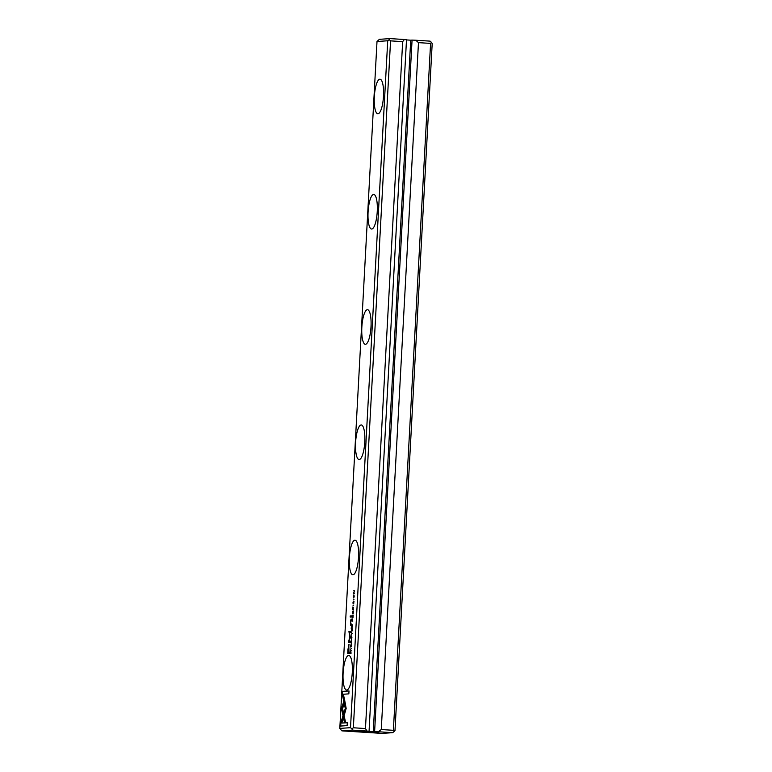 <?xml version="1.0" encoding="UTF-8"?>
<svg xmlns="http://www.w3.org/2000/svg" width="772" height="772" viewBox="0 0 772 772"><rect width="100%" height="100%" fill="white"/><g stroke="black" fill="none" stroke-linecap="round" stroke-linejoin="round"><path stroke-width="1.16" d="M352.128 633.426L351.395 632.229L351.993 633.667L351.231 635.144L352.128 633.426M344.466 699.239L341.494 708.677L344.418 722.225L345.518 722.148L342.594 708.609L344.891 701.294L344.466 699.239M341.938 710.713L341.861 708.706L344.611 699.943M340.548 726.066L347.13 725.612L347.284 722.688L341.793 723.065L343.308 718.259L342.865 716.223L340.703 723.123L340.548 726.066M346.174 708.407L344.978 701.816L344.312 703.919L345.287 708.455L343.82 713.154L344.264 715.181L346.174 708.407M351.521 640.615L351.221 642.777L351.144 640.654L350.855 641.841L351.202 643.25L351.521 640.615M351.202 642.777L350.855 641.841M352.051 620.012L351.993 621.19L352.794 621.132L352.331 618.903L352.148 620.022M351.299 648.663L350.478 649.165L351.299 648.663M353.2 613.566L353.315 611.453L353.132 613.132L352.939 611.578L352.514 613.171L352.514 611.54L352.399 613.624L353.2 613.566M351.077 637.797C351.25 639.795 351.521 639.776 351.907 637.74C351.743 635.732 351.463 635.752 351.077 637.797C351.25 639.795 351.521 639.776 351.907 637.74C351.743 635.732 351.463 635.752 351.077 637.797L351.163 637.797M352.254 616.326L352.186 617.513L352.997 617.455L353.122 615.081L352.35 616.336M352.785 615.805L352.543 615.197M353.721 603.521L353.624 601.456L353.151 603.501L353.248 601.591L352.978 602.729L353.132 603.974L353.615 601.919L353.508 603.511L352.978 602.729M353.808 601.928L353.808 602.729M342.266 694.317L343.694 700.966L344.36 698.863L343.366 694.25L348.847 693.864L349.012 690.94L342.421 691.394L342.623 694.337L342.421 691.394M377.006 41.505L339.805 728.421L350.517 727.678L387.718 40.762L377.006 41.505L379.361 39.333L390.063 38.6L404.403 39.507L402.666 41.63L365.465 728.546L366.951 731.036L369.055 731.267L367.704 731.364L373.262 731.721L410.714 40.192L412.065 40.096L374.613 731.624L373.262 731.721M343.106 673.068A17.322 4.564 93.6 0 1 348.799 655.467A17.322 4.564 93.6 0 1 352.254 673.049A17.322 4.564 93.6 0 1 346.599 690.043A17.322 4.564 93.6 0 1 343.106 673.068M349.349 557.818A17.322 4.564 93.6 0 1 355.033 540.217A17.322 4.564 93.6 0 1 358.498 557.789A17.322 4.564 93.6 0 1 352.843 574.793A17.322 4.564 93.6 0 1 349.349 557.818M355.593 442.568A17.322 4.564 93.6 0 1 361.277 424.957A17.322 4.564 93.6 0 1 364.741 442.539A17.322 4.564 93.6 0 1 359.086 459.533A17.322 4.564 93.6 0 1 355.593 442.568M361.836 327.309A17.322 4.564 93.6 0 1 367.52 309.707A17.322 4.564 93.6 0 1 370.975 327.28A17.322 4.564 93.6 0 1 365.33 344.283A17.322 4.564 93.6 0 1 361.836 327.309M368.08 212.059A17.322 4.564 93.6 0 1 373.764 194.447A17.322 4.564 93.6 0 1 377.218 212.03A17.322 4.564 93.6 0 1 371.573 229.033A17.322 4.564 93.6 0 1 368.08 212.059M374.323 96.799A17.322 4.564 93.6 0 1 380.007 79.198A17.322 4.564 93.6 0 1 383.462 96.78A17.322 4.564 93.6 0 1 377.817 113.773A17.322 4.564 93.6 0 1 374.323 96.799M347.969 648.866L347.718 653.566L349.87 653.411L349.938 652.253L348.983 652.321L348.78 644.678L348.22 648.876M353.644 605.489L352.814 605.991L353.644 605.489M350.295 652.437L350.247 653.382L351.048 653.324L350.806 650.642L350.382 652.446M350.179 636.514L349.32 632.471L350.999 632.355L351.048 631.428L348.925 631.573L349.861 636.968L348.336 642.536L350.449 642.391L350.498 641.464L348.819 641.58L350.179 636.514M353.325 607.41L353.016 609.562L352.949 607.439L352.659 608.635L352.997 610.044L353.325 607.41M352.997 609.562L352.736 608.664M351.723 626.044L351.665 627.231L352.466 627.173L352.592 624.799L351.829 626.053M352.264 625.523L352.013 624.915M353.315 596.476C353.479 598.483 353.759 598.464 354.145 596.418C353.981 594.421 353.701 594.44 353.315 596.476C353.479 598.483 353.759 598.464 354.145 596.418C353.981 594.421 353.701 594.44 353.315 596.476L353.402 596.486C353.547 597.846 353.759 597.837 354.049 596.428C353.914 595.058 353.692 595.077 353.402 596.476C353.547 597.846 353.759 597.837 354.049 596.428C353.914 595.058 353.692 595.077 353.402 596.476M353.962 599.477L353.142 599.979L353.962 599.477M352.264 630.849L352.379 628.726L352.196 630.415L352.003 628.862L351.578 630.454L351.578 628.823L351.463 630.907L352.264 630.849M354.3 593.369L353.634 593.002L354.435 590.734L353.634 590.792L354.271 591.149L353.489 593.427L354.3 593.369M351.849 616.905L351.907 615.824L350.247 615.931L350.189 617.021L351.849 616.905M351.385 646.695L351.289 644.63L350.816 646.675L350.913 644.765L350.642 645.903L350.797 647.148L351.279 645.093L351.173 646.685L350.642 645.903M351.646 645.112L351.463 645.903M351.202 628.939L351.27 627.675L351.202 628.939M350.613 625.223L351.405 625.166L350.546 621.971L351.733 619.105L351.048 619.144L350.411 621.721L350.613 625.223M393.382 730.312L430.583 43.406L418.472 42.634L381.272 729.55L393.382 730.312L394.125 731.557L394.994 730.495L432.195 43.579L431.452 42.344L430.583 43.406M402.666 41.63L390.555 40.868L353.354 727.774L365.465 728.546M366.951 731.036L352.611 730.129L341.909 730.862L381.937 733.4L392.639 732.667L378.309 731.75L381.272 729.55M374.613 731.624L378.309 731.75M370.338 731.547L378.801 732.377L375.549 732.483L355.747 731.123L370.338 731.547M418.472 42.634L415.761 40.231L412.065 40.096M415.761 40.231L430.091 41.138L431.452 42.344M369.055 731.267L406.506 39.748L404.403 39.507M406.497 39.922L410.714 40.192M341.909 730.862L339.805 728.421M350.517 727.678L351.868 728.884L353.354 727.774M390.555 40.868L389.194 39.661L387.718 40.762M390.063 38.6L389.194 39.661M392.639 732.667L394.125 731.557M351.868 728.884L352.611 730.129M343.907 700.291L342.623 694.337M342.787 691.423L349.002 690.988M353.701 602.594L353.991 601.475M348.529 646.328L349.147 644.697M348.085 653.537L348.143 652.398M348.983 652.321L349.928 652.301M348.741 652.34L348.037 652.388L348.741 652.34L348.722 646.174L348.037 652.388M353.045 615.824L353.19 615.332M352.553 617.04L352.505 615.68L352.312 617.06M352.688 616.384L352.881 615.699M350.797 651.269L351.163 650.661M351.067 652.929L350.363 652.929L350.98 652.88L350.777 651.114L350.363 652.929M350.218 636.948L349.291 631.592L351.038 631.477M348.693 642.507L350.208 637.025M348.819 641.58L350.498 641.513M353.103 608.693L353.383 609.591M353.364 610.063L353.016 608.654M351.81 637.749C351.675 636.379 351.463 636.389 351.163 637.788C351.308 639.168 351.521 639.148 351.81 637.749C351.675 636.379 351.463 636.389 351.163 637.788C351.308 639.168 351.521 639.148 351.81 637.749L351.907 637.749M352.022 627.202L351.984 625.397L351.791 626.767L352.389 626.777L351.791 626.767M352.514 625.542L352.659 625.05M352.167 626.102L352.35 625.417M352.35 621.161L352.698 618.932M352.727 620.727L352.109 620.727L352.727 620.736M352.495 620.07L352.312 619.376L352.109 620.727M352.399 620.061L352.679 619.405M351.299 641.899L351.588 642.796M351.559 643.279L351.221 641.86M344.476 714.505L344.187 713.174L345.653 708.474L344.669 703.939L345.123 702.51M340.906 726.047L340.703 723.123M341.793 723.065L347.284 722.737M341.07 723.142L343.019 716.918M344.775 722.206L342.295 710.742M351.578 630.454L352.186 630.463M353.634 593.002L354.319 593.002M350.546 616.992L350.604 615.959L351.907 615.873M351.356 645.768L351.656 644.649M350.604 625.223L350.662 624.268L351.463 624.104M350.913 620.283L351.723 619.154"/></g></svg>
